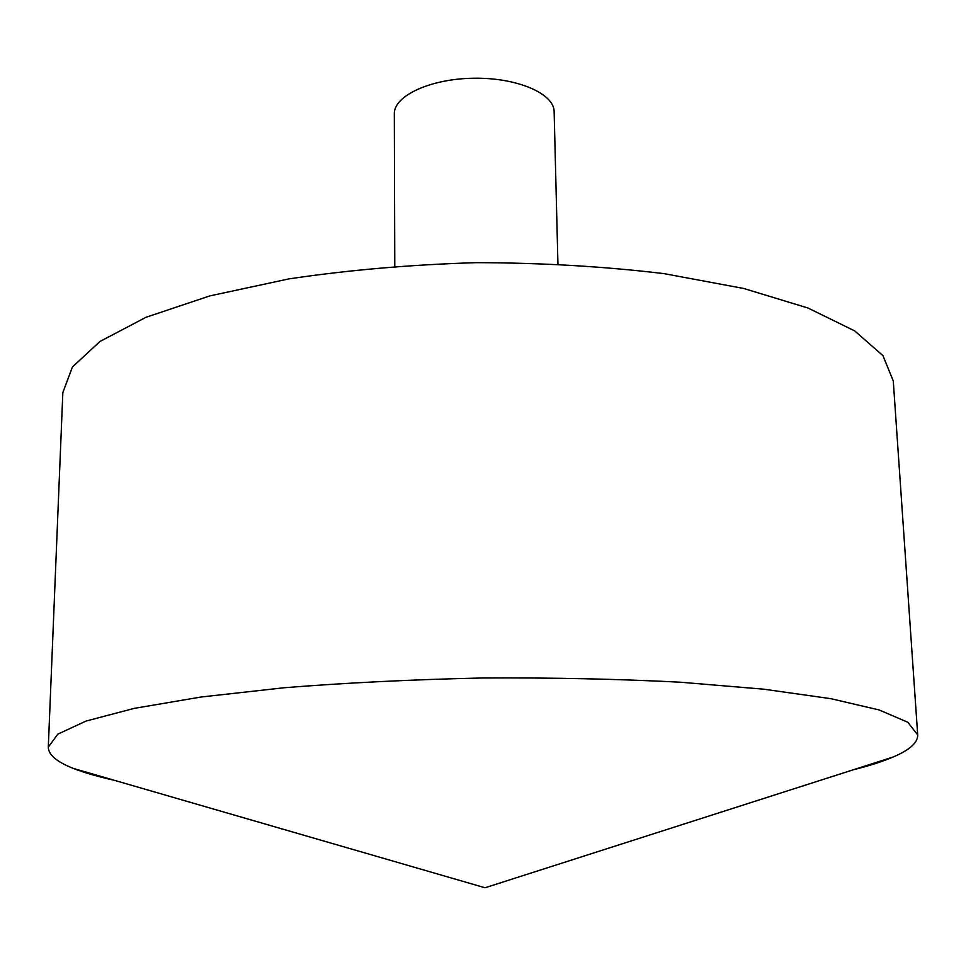 <?xml version="1.0" encoding="UTF-8"?>
<svg xmlns="http://www.w3.org/2000/svg" width="966" height="966" viewBox="0 0 966 966"><rect width="100%" height="100%" fill="white"/><g stroke="black" fill="none" stroke-linecap="round" stroke-linejoin="round"><path stroke-width="1.45" d="M113.928 780.178C97.663 776.592 84.127 772.667 73.344 768.417C56.74 761.884 48.385 754.784 48.3 747.116L57.791 734.148L86.167 721.022L134.129 708.392L200.964 697.029L284.282 687.732C346.794 682.757 412.736 679.521 482.119 677.999C551.514 677.577 617.528 678.977 680.149 682.201L763.695 689.181L830.82 698.672L879.12 709.95L907.859 722.278L917.7 734.969C917.821 742.649 909.682 749.978 893.26 756.97C882.598 761.522 869.183 765.821 853.026 769.866M48.3 747.116L62.838 392.57L72.426 367.008L99.957 341.469L145.987 317.295L209.731 295.934L288.882 278.896C348.146 270.057 410.622 264.648 476.323 262.655C542.047 262.812 604.644 266.483 664.137 273.656L743.735 288.472L808.059 308.045L854.729 330.927L882.972 355.681L893.272 380.966L917.7 734.969M394.78 266.254L394.321 113.891C393.717 95.839 430.365 78.717 473.751 78.234C517.124 77.497 554.23 93.593 554.134 111.67L557.937 263.972M73.344 768.417L485.053 887.766L893.26 756.97"/></g></svg>

